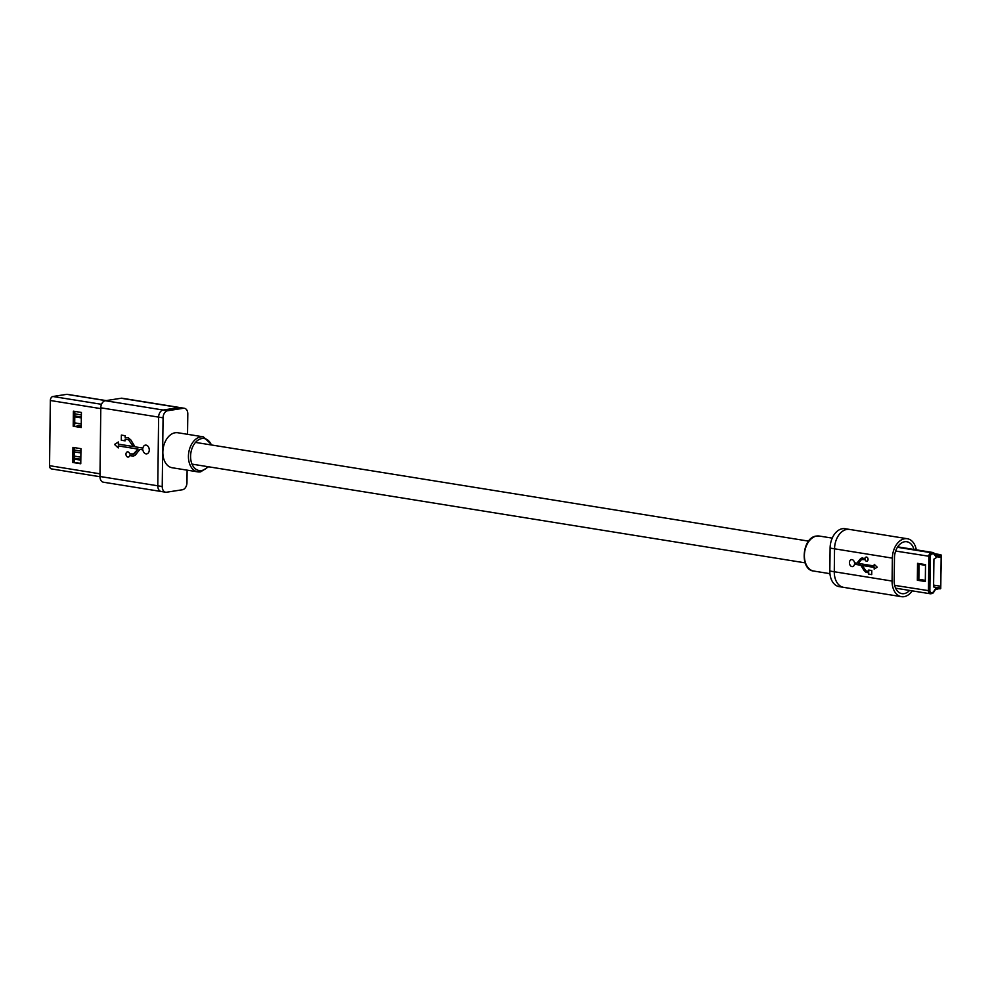 <?xml version="1.0" encoding="UTF-8"?>
<svg xmlns="http://www.w3.org/2000/svg" width="991" height="991" viewBox="0 0 991 991"><rect width="100%" height="100%" fill="white"/><g stroke="black" fill="none" stroke-linecap="round" stroke-linejoin="round"><path stroke-width="1.49" d="M901.426 596.669L843.614 587.353A17.727 11.979 -80.9 0 1 834.273 571.745A17.727 11.979 99.1 0 0 843.614 587.353L839.166 586.635A17.727 11.979 -80.9 0 1 829.826 571.027L830.099 548.097A17.727 11.979 -80.9 0 1 842.474 528.698A17.727 11.979 -80.9 0 1 845.075 528.698L849.522 529.417A17.727 11.979 99.1 0 0 846.921 529.417A17.727 11.979 -80.9 0 1 849.522 529.417L907.347 538.732A17.727 11.979 99.1 0 0 904.733 538.732A17.727 11.979 99.1 0 0 892.371 558.119L892.086 581.06A17.727 11.979 99.1 0 0 901.426 596.669A17.727 11.979 99.1 0 0 912.253 590.859M913.95 549.448A14.667 9.91 99.1 0 0 906.852 541.743A14.667 9.91 99.1 0 0 904.696 541.743A14.667 9.91 99.1 0 0 894.464 557.797L894.179 580.726A14.667 9.91 99.1 0 0 901.909 593.646A14.667 9.91 99.1 0 0 909.589 590.438A14.667 9.91 99.1 0 1 901.909 593.646A14.667 9.91 99.1 0 1 894.179 580.726L894.464 557.797A14.667 9.91 99.1 0 1 904.696 541.743A14.667 9.91 99.1 0 1 906.852 541.743A14.667 9.91 99.1 0 1 913.95 549.448M829.826 571.027L834.273 571.745L834.546 548.816A17.727 11.979 -80.9 0 1 846.921 529.417A17.727 11.979 99.1 0 0 834.546 548.816L834.273 571.745L892.086 581.06M175.221 432.745A17.727 11.979 99.1 0 0 162.945 450.236A17.727 11.979 99.1 0 0 172.199 467.752L197.766 471.865A17.727 11.979 -80.9 0 1 188.525 454.361A17.727 11.979 -80.9 0 1 200.801 436.858A17.727 11.979 -80.9 0 1 203.403 436.858L177.835 432.745A17.727 11.979 99.1 0 0 175.221 432.745M162.227 486.519L157.78 485.801A6.479 4.385 99.1 0 0 161.199 491.499A6.479 4.385 -80.9 0 1 157.78 485.801L158.622 417.112L157.78 485.801L99.967 476.485L100.797 407.809A6.479 4.385 -80.9 0 1 105.319 400.723L121.175 398.246A6.479 4.385 -80.9 0 1 122.128 398.246L179.941 407.561A6.479 4.385 99.1 0 0 178.987 407.561L163.143 410.026A6.479 4.385 99.1 0 0 158.622 417.112A6.479 4.385 -80.9 0 1 163.143 410.026L178.987 407.561A6.479 4.385 -80.9 0 1 179.941 407.561L184.388 408.28A6.479 4.385 99.1 0 0 183.434 408.267L167.59 410.745A6.479 4.385 99.1 0 0 163.069 417.83L162.227 486.519A6.479 4.385 99.1 0 0 165.646 492.217A6.479 4.385 99.1 0 0 166.587 492.217L182.443 489.752A6.479 4.385 99.1 0 0 186.965 482.654L187.113 470.143M187.547 434.306L187.807 413.978A6.479 4.385 99.1 0 0 184.388 408.28M81.336 417.025L74.796 415.972M81.361 414.919L74.82 413.866L81.361 414.919M76.431 426.316L78.14 425.337A2.143 1.536 81.1 0 1 78.5 425.337L81.225 425.783M80.816 459.267L74.275 458.214M74.35 451.884L80.903 452.937M80.853 457.161L74.3 456.108L80.853 457.161M73.198 426.254L73.384 411.166L81.398 412.454L81.212 427.542L73.198 426.254L81.212 427.084M72.764 462.475L72.95 447.387L80.952 448.675L80.767 463.763L72.764 462.475L80.767 463.293M99.992 473.809L49.55 465.683L50.343 400.5A3.667 2.478 99.1 0 1 52.907 396.499L66.744 394.331A3.667 2.478 99.1 0 1 67.277 394.331L106.124 400.587M74.845 411.401L74.672 426.031M74.412 447.622L74.226 462.24M49.55 465.683A3.667 2.478 99.1 0 0 51.482 468.916L99.967 476.721M74.796 416.245L81.336 417.298M74.263 459.093L80.816 460.146M74.275 458.486L80.816 459.539M80.915 451.091L74.375 450.038M81.25 423.925L74.709 422.872M74.783 416.839L81.324 417.892M127.48 451.846A2.639 1.908 -98.9 0 0 125.956 454.151A2.639 1.908 -98.9 0 0 128.285 457.074A2.639 1.908 -98.9 0 0 129.697 455.563L133.773 456.083L132.918 456.083L135.086 455.352L139.917 449.406L142.89 449.877A4.422 3.184 -98.9 0 0 146.73 453.866A4.422 3.184 -98.9 0 0 149.195 449.01A4.422 3.184 -98.9 0 0 145.367 445.132A4.422 3.184 -98.9 0 0 142.915 448.093L135.024 446.817L130.824 439.93L128.496 437.948L125.151 437.403L125.163 435.718L121.36 435.099L121.298 440.227L125.101 440.846L125.126 439.162L128.471 439.707L133.24 446.532L118.301 444.129L118.325 441.974L114.51 444.426L118.251 447.944L118.276 445.913L138.096 449.109L134.157 453.952L129.697 453.89A2.639 1.908 -98.9 0 0 127.467 451.846A2.639 1.908 -98.9 0 0 125.956 454.151A2.639 1.908 -98.9 0 0 128.285 457.074A2.639 1.908 -98.9 0 0 129.697 455.563L132.918 456.083M162.14 491.499A6.479 4.385 -80.9 0 1 161.199 491.499L103.374 482.196A6.479 4.385 -80.9 0 1 99.967 476.485M118.325 441.974L114.51 444.426L118.251 447.944L118.276 445.913L138.096 449.109L132.943 454.411M121.36 435.099L121.298 440.227L125.114 440.846L125.126 439.162L128.483 439.707L133.24 446.532L118.301 444.129M145.367 445.132A4.422 3.184 -98.9 0 0 142.915 448.093L135.024 446.817M135.098 455.352L139.917 449.406L142.89 449.877A4.422 3.184 -98.9 0 0 146.73 453.866M865.106 558.255L860.758 558.441L856.893 563.185L854.515 562.801A3.53 2.539 -98.9 0 0 851.442 559.618A3.53 2.539 -98.9 0 0 849.473 563.507A3.53 2.539 -98.9 0 0 852.533 566.604A3.53 2.539 -98.9 0 0 854.49 564.238L860.807 565.254L866.023 572.364L868.711 572.786L868.686 574.136L871.733 574.631L871.795 570.531L868.735 570.036L868.723 571.373L866.047 570.952L862.232 565.489L874.186 567.409L874.161 569.131L877.221 567.174L874.223 564.35L874.211 565.972L858.355 563.421L861.501 559.543L865.069 559.605A2.118 1.524 -98.9 0 0 868.066 559.395A2.118 1.524 -98.9 0 0 865.069 558.267A2.118 1.524 -98.9 0 1 866.221 557.053M916.316 549.832A17.727 11.979 99.1 0 0 907.347 538.732M861.501 559.543L865.069 559.605A2.118 1.524 -98.9 0 0 866.865 561.228M862.492 557.846L860.758 558.441L856.893 563.185M862.542 557.846L860.795 558.428M851.467 559.618A3.53 2.539 -98.9 0 0 849.51 563.495A3.53 2.539 -98.9 0 0 852.557 566.604M860.807 565.254L854.49 564.238M860.845 565.242L864.202 570.754L866.072 572.352L868.748 572.786L868.686 574.136M868.735 574.136L871.733 574.619M868.76 571.373L868.785 570.048M874.186 567.409L862.232 565.489M874.223 567.397L874.211 569.107M874.26 564.387L874.211 565.972M861.538 559.543L862.517 559.184L861.538 559.543M933.609 585.099L940.793 586.251L941.14 557.462A1.524 1.028 -80.9 0 0 940.112 556.124L936.421 556.694A1.524 1.028 99.1 0 1 935.69 556.372L934.141 554.353A2.44 1.648 -80.9 0 0 933.324 553.833A2.44 1.648 -80.9 0 0 932.965 553.833L931.974 553.981A2.44 1.648 -80.9 0 0 930.276 556.657L929.855 590.463A2.44 1.648 -80.9 0 0 931.144 592.606A2.44 1.648 -80.9 0 0 931.503 592.606L932.494 592.457A2.44 1.648 99.1 0 0 933.695 591.565L935.516 588.704A0.917 0.619 99.1 0 0 935.083 587.229L933.584 586.87L933.918 559.097L935.442 558.267A0.917 0.619 99.1 0 0 935.9 556.645L934.141 554.353A2.44 1.648 99.1 0 0 933.324 553.833A2.44 1.648 99.1 0 0 932.965 553.833L931.974 553.981A2.44 1.648 99.1 0 0 930.276 556.657L929.855 590.463A2.44 1.648 99.1 0 0 931.144 592.606A2.44 1.648 99.1 0 0 931.503 592.606L932.494 592.457A2.44 1.648 -80.9 0 0 933.695 591.565L935.293 589.063A1.524 1.028 99.1 0 1 936.037 588.505L939.728 587.923L933.584 586.932M940.558 588.22L941.438 556.075L936.78 556.224A2.329 1.573 -80.9 0 1 935.665 555.728L934.302 553.944A2.564 1.734 99.1 0 0 933.064 553.399L931.775 553.597A2.564 1.734 99.1 0 0 929.979 556.409L929.558 590.809A2.564 1.734 99.1 0 0 931.292 593.064L932.581 592.866A2.564 1.734 99.1 0 0 933.832 591.924L935.244 589.719A2.329 1.573 -80.9 0 1 936.384 588.865L940.558 588.22L935.789 589.558A1.524 1.028 99.1 0 0 935.046 590.116L933.633 592.333A3.357 2.267 -80.9 0 1 931.986 593.559L930.698 593.758A3.357 2.267 -80.9 0 1 930.215 593.758A3.357 2.267 -80.9 0 1 928.443 590.797L928.864 556.397A3.357 2.267 -80.9 0 1 931.206 552.718L932.494 552.52A3.357 2.267 -80.9 0 1 932.989 552.52A3.357 2.267 -80.9 0 1 934.117 553.238L935.479 555.01A1.524 1.028 99.1 0 0 936.21 555.344L940.385 554.687A1.524 1.028 -80.9 0 1 941.413 555.951M940.793 586.251A1.524 1.028 -80.9 0 1 939.728 587.923M925.544 564.635L925.346 581.531L917.344 580.243L917.542 563.346L925.544 564.635L925.495 565.328L918.83 564.263L918.645 579.351L925.321 580.416L925.495 565.328M919.041 564.288L918.855 579.314L925.321 580.354M940.905 587.973A1.524 1.028 -80.9 0 1 939.963 588.914M918.855 579.314L917.344 580.243M918.83 564.263L917.542 563.346M925.346 581.531L925.321 580.416M816.757 536.044A17.727 11.979 99.1 0 0 804.481 553.548A17.727 11.979 99.1 0 0 813.735 571.051C799.365 569.998 802.004 537.159 816.51 536.044L819.371 536.057A17.727 11.979 99.1 0 0 816.757 536.044M830.099 548.097L892.371 558.119M200.368 471.865A17.727 11.979 -80.9 0 1 197.766 471.865L200.628 471.865L208.519 466.786M211.38 444.959A16.203 10.951 99.1 0 0 201.891 438.555A16.203 10.951 99.1 0 0 190.582 456.269A16.203 10.951 99.1 0 0 201.507 470.539A16.203 10.951 99.1 0 0 207.887 466.687M183.434 408.267L121.175 398.246M167.59 410.745L105.319 400.723M163.069 417.83L100.797 407.809M100.797 408.626L50.343 400.5M105.851 400.637L66.744 394.331M101.516 404.316L52.907 396.499M897.425 547.28L931.206 552.718L931.775 553.597M933.064 553.399L932.494 552.52L897.66 546.908M894.675 585.359L929.558 590.809M929.979 556.409L895.641 551.046M935.777 555.27L936.78 556.224M940.955 555.567L940.385 554.687L934.501 553.746M941.14 557.462L936.384 556.707M931.292 593.064L930.698 593.758M932.581 592.866L931.986 593.559M934.117 553.238L934.302 553.944M935.479 555.01L935.665 555.728M936.384 588.865L935.789 589.558M805.113 562.851L192.019 464.122M808.619 541.136L195.512 442.407M813.735 571.051L829.925 573.665M819.371 536.057L832.242 538.125M165.646 492.217L161.199 491.499M212.012 445.058L203.403 436.858M940.608 554.687L934.463 553.696M932.989 552.52L897.71 546.834M930.215 593.758L895.629 588.183"/></g></svg>
